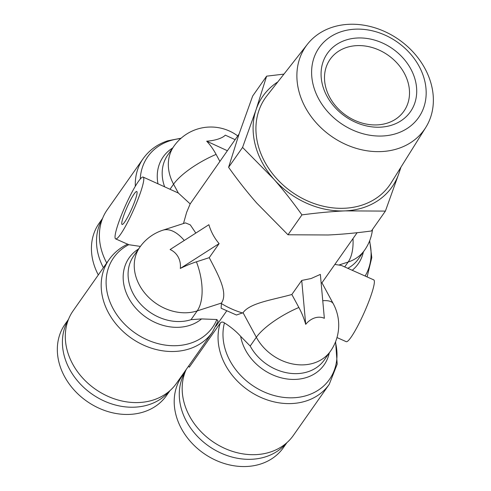 <?xml version="1.0" encoding="UTF-8"?>
<svg xmlns="http://www.w3.org/2000/svg" width="491" height="491" viewBox="0 0 491 491"><rect width="100%" height="100%" fill="white"/><g stroke="black" fill="none" stroke-linecap="round" stroke-linejoin="round"><path stroke-width="0.74" d="M106.725 262.955A63.136 51.402 -144.9 0 1 106.719 262.955A63.136 51.402 -144.9 0 1 107.241 209.761L143.126 158.679A63.136 51.402 35.1 0 0 135.313 186.267M219.864 161.361L216.095 154.389A43.668 21.622 -107.9 0 0 206.674 141.181A19.137 6.911 -5.2 0 0 218.041 139.106A19.137 6.911 -5.2 0 0 225.314 135.148L235.109 139.659M212.358 332.247L176.478 383.336A63.136 51.402 -144.9 0 1 153.425 399.962A63.136 51.402 -144.9 0 1 72.625 363.941A63.136 51.402 -144.9 0 1 73.147 310.754L109.033 259.665A63.136 51.402 35.1 0 0 108.511 312.859A63.136 51.402 35.1 0 0 160.158 350.39A63.136 51.402 35.1 0 0 212.358 332.247L218.078 321.151L216.875 319.518L201.574 318.923L191.03 319.672A45.098 36.715 -144.9 0 1 133.319 293.943A45.098 36.715 -144.9 0 1 133.687 255.946L139.843 247.188A45.098 36.715 35.1 0 0 139.469 285.179A45.098 36.715 35.1 0 0 197.186 310.907L221.423 303.064L221.122 308.225L236.447 315.019L243.051 312.706C250.011 302.886 272.413 299.921 291.85 294.496L301.726 280.441L305.715 324.355A43.668 21.622 -107.9 0 0 298.872 307.476L291.85 294.496M196.431 261.813A43.668 13.251 151.6 0 0 180.307 268.448A19.137 17.713 -67.2 0 0 178.215 257.069A19.137 17.713 -67.2 0 0 170.089 249.545L208.89 224.712C211.007 231.832 214.414 238.129 219.109 243.61L209.234 257.665L196.431 261.813A45.098 22.328 72.1 0 1 197.186 310.907L191.03 319.672M250.189 346.038L256.339 337.28A45.098 36.715 35.1 0 0 314.056 363.009A45.098 36.715 35.1 0 0 330.517 351.133L324.367 359.891A45.098 36.715 -144.9 0 1 307.9 371.767A45.098 36.715 -144.9 0 1 250.189 346.038L240.651 336.341C236.447 331.615 231.046 327.129 224.448 322.894C222.724 321.74 221.331 321.808 220.263 323.096L189.274 367.213L188.63 366.028M301.726 280.441L311.141 278.52L320.359 274.401L324.355 318.315A19.137 15.123 114.8 0 0 314.725 317.923A19.137 15.123 114.8 0 0 305.715 324.355M220.263 323.096A63.136 51.402 35.1 0 0 240.541 384.14A63.136 51.402 35.1 0 0 306.181 400.981A63.136 51.402 35.1 0 0 329.228 384.349L293.348 435.431A63.136 51.402 -144.9 0 1 270.296 452.064A63.136 51.402 -144.9 0 1 189.495 416.043A63.136 51.402 -144.9 0 1 186.224 369.459M336.992 337.55L346.216 341.668A33.824 4.585 -66 0 0 357.313 326.754A33.824 4.585 -66 0 0 371.282 294.698A33.824 4.585 -66 0 0 373.761 279.882L341.337 265.428L334.837 264.44M140.401 246.414L128.746 244.696L115.643 238.878A33.824 4.585 114 0 1 118.122 224.056A33.824 4.585 114 0 1 132.091 192.006A33.824 4.585 114 0 1 143.188 177.091A33.824 4.585 114 0 1 140.702 191.913A33.824 4.585 114 0 1 126.739 223.964A33.824 4.585 114 0 1 115.643 238.878M239.056 134.037L190.177 203.912L186.617 212.382L183.487 223.522M123.394 216.556A18.038 2.443 114 0 1 130.839 199.463A18.038 2.443 114 0 1 136.756 191.508A18.038 2.443 114 0 1 135.436 199.414A18.038 2.443 114 0 1 127.985 216.506A18.038 2.443 114 0 1 122.069 224.461A18.038 2.443 114 0 1 123.394 216.556M321.163 283.203L321.936 282.767L333.285 303.757A45.098 13.68 -28.4 0 0 322.753 300.707M98.31 274.929A62.007 50.481 -144.9 0 1 99.133 223.27L102.607 218.323M286.425 443.085A62.007 50.481 -144.9 0 1 186.476 421.364A62.007 50.481 -144.9 0 1 185.168 371.957M286.867 442.698L283.393 447.645A62.007 50.481 -144.9 0 1 232.126 465.456A62.007 50.481 -144.9 0 1 181.394 428.6A62.007 50.481 -144.9 0 1 181.909 376.358L185.383 371.411M169.555 390.983A62.007 50.481 -144.9 0 1 148.963 404.645A62.007 50.481 -144.9 0 1 80.549 384.25A62.007 50.481 -144.9 0 1 68.298 319.856M169.996 390.597L166.523 395.543A62.007 50.481 -144.9 0 1 143.881 411.875A62.007 50.481 -144.9 0 1 74.08 389.983A62.007 50.481 -144.9 0 1 65.039 324.256L68.513 319.31M299.608 58.736A72.404 58.945 35.1 0 0 339.827 141.5A72.404 58.945 35.1 0 0 425.801 127.402A72.404 58.945 35.1 0 0 430.644 117.146A72.404 58.945 35.1 0 0 393.181 35.947A72.404 58.945 35.1 0 0 307.427 44.251A72.404 58.945 35.1 0 0 299.608 58.736M425.801 127.402L391.124 182.898A75.927 61.811 -144.9 0 1 300.965 197.683A75.927 61.811 -144.9 0 1 258.788 110.886A75.927 61.811 -144.9 0 1 266.981 95.696L307.427 44.251M313.896 58.067A60.774 49.481 -144.9 0 1 384.932 35.064A60.774 49.481 -144.9 0 1 423.886 107.099A60.774 49.481 -144.9 0 1 352.845 130.109A60.774 49.481 -144.9 0 1 313.896 58.067M407.818 103.454A45.098 36.715 -144.9 0 1 403.909 111.187A45.098 36.715 -144.9 0 1 350.39 118.147A45.098 36.715 -144.9 0 1 326.196 67.071A45.098 36.715 -144.9 0 1 330.105 59.343A45.098 36.715 -144.9 0 1 383.631 52.384A45.098 36.715 -144.9 0 1 407.818 103.454M414.803 103.049A50.733 41.305 35.1 0 0 382.286 42.913A50.733 41.305 35.1 0 0 322.98 62.118A50.733 41.305 35.1 0 0 355.496 122.259A50.733 41.305 35.1 0 0 414.803 103.049M385.398 211.093L345.161 210.878A78.922 64.253 35.1 0 0 398.913 173.354L385.398 211.093L371.429 230.979C356.067 233.029 341.668 234.367 328.221 234.986L287.984 234.772L301.953 214.886C292.661 201.819 283.258 189.87 273.739 179.043A78.922 64.253 35.1 0 0 345.161 210.878C331.775 211.498 317.37 212.836 301.953 214.886M242.566 147.423L256.075 109.677A78.922 64.253 35.1 0 0 273.739 179.043L242.566 147.423L228.597 167.308C237.853 180.332 247.255 192.276 256.805 203.151L287.984 234.772M277.82 81.911A78.922 64.253 35.1 0 0 256.075 109.677L266.619 76.16L283.945 74.116M400.994 167.1L398.913 173.354A78.922 64.253 35.1 0 0 400.417 168.026M228.597 167.308L239.142 133.785L252.656 96.046L266.619 76.16M103.392 267.693A62.007 50.481 -144.9 0 1 102.392 218.869M180.307 268.448L219.109 243.61M209.234 257.665C218.869 276.052 228.247 293.188 221.423 303.064M184.266 240.473A45.098 22.328 72.1 0 0 162.852 230.205L185.463 222.883L190.287 224.872L195.817 233.078M206.674 141.181L227.345 150.712M143.188 177.091L178.356 193.055L190.177 203.912M215.923 326.251L226.59 311.061M140.254 179.049A60.485 49.241 -144.9 0 1 169.8 140.819A60.485 49.241 -144.9 0 1 180.706 138.572M172.703 147.957A47.75 38.875 35.1 0 0 157.955 183.677M164.577 186.629A45.098 36.715 -144.9 0 1 167.787 154.96L173.937 146.195A45.098 36.715 35.1 0 0 173.562 184.193L178.356 193.055M170.119 189.096L173.562 184.193A45.098 13.68 151.6 0 1 216.095 154.389M240.651 336.341A47.75 38.875 35.1 0 0 306.679 377.444A47.75 38.875 35.1 0 0 329.283 352.894M344.7 266.926L348.15 262.022A45.098 36.715 35.1 0 0 364.617 250.14L358.461 258.898A45.098 36.715 -144.9 0 1 347.8 268.307M352.231 270.283A47.75 38.875 35.1 0 0 363.377 251.901M216.875 319.518A60.485 49.241 -144.9 0 1 167.726 345.4A60.485 49.241 -144.9 0 1 113.126 308.698A60.485 49.241 -144.9 0 1 128.746 244.696M138.603 248.949A47.75 38.875 35.1 0 0 128.703 298.105A47.75 38.875 35.1 0 0 201.574 318.923M335.396 342.178A60.485 49.241 -144.9 0 1 307.403 395.304A60.485 49.241 -144.9 0 1 245.549 380.095A60.485 49.241 -144.9 0 1 224.448 322.894M242.793 313.068A76.664 62.412 -144.9 0 1 221.165 303.426M369.496 241.191A60.485 49.241 -144.9 0 1 365.114 276.028M298.872 307.476A45.098 13.68 -28.4 0 0 256.339 337.28L243.051 312.706M353.004 238.577A45.098 22.328 -107.9 0 1 348.15 262.022L339.41 264.852M181.105 138.216L167.812 140.776C157.464 144.176 149.233 150.142 143.126 158.679M237.736 135.921A45.098 45.098 0 0 0 173.937 146.195M330.517 351.133A45.098 45.098 0 0 0 333.285 303.757M329.228 384.349L337.194 364.162L335.599 341.687M357.129 232.703L321.949 282.791M369.692 240.694L371.791 257.579L367.108 276.912M127.826 244.076C120.105 247.691 113.844 252.89 109.033 259.665M364.617 250.14A45.098 45.098 0 0 0 372.503 229.45M162.852 230.205A45.098 45.098 0 0 0 139.843 247.188"/></g></svg>
